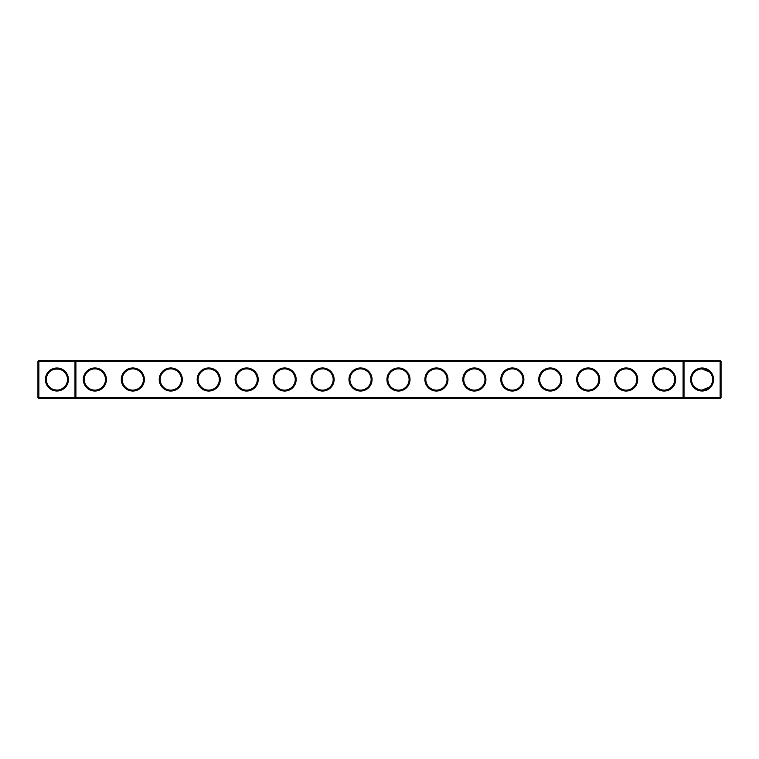 <?xml version="1.0" encoding="UTF-8"?>
<svg xmlns="http://www.w3.org/2000/svg" width="759" height="759" viewBox="0 0 759 759"><rect width="100%" height="100%" fill="white"/><g stroke="black" fill="none" stroke-linecap="round" stroke-linejoin="round"><path stroke-width="1.14" d="M49.43 372.005C51.83 368.077 62.058 368.106 64.42 372.005M74.989 360.525L38.861 360.525L38.861 397.564L74.989 397.564L74.989 361.436L37.95 361.436L37.95 397.564L38.861 397.564L38.861 398.475L74.989 398.475L74.989 397.564L683.1 397.564L683.1 361.436L75.9 361.436L75.9 397.564L74.989 398.475L684.011 398.475L683.1 397.564L684.011 397.564L684.011 361.436L683.1 361.436L684.011 360.525L684.011 361.436L720.139 361.436L720.139 397.564L684.011 397.564L684.011 398.475L720.139 398.475L721.05 397.564L721.05 361.436L720.139 361.436L720.139 360.525L74.989 360.525L74.989 361.436L75.9 361.436L74.989 360.525M56.925 390.098A10.598 10.598 0 0 1 47.751 374.206A10.598 10.598 0 0 1 66.099 374.206A10.598 10.598 0 0 1 56.925 390.098C53.424 389.794 50.929 388.76 49.43 386.995M64.42 386.995L61.432 389.092M720.139 360.525L721.05 361.436M38.861 360.525L37.95 361.436M56.925 391.008A11.508 11.508 0 0 1 46.963 373.751A11.508 11.508 0 0 1 66.887 373.751A11.508 11.508 0 0 1 56.925 391.008M94.875 391.037A11.537 11.537 0 0 0 104.865 373.732A11.537 11.537 0 0 0 84.885 373.732A11.537 11.537 0 0 0 94.875 391.037M132.825 391.037A11.537 11.537 0 0 0 142.815 373.732A11.537 11.537 0 0 0 122.835 373.732A11.537 11.537 0 0 0 132.825 391.037M170.775 391.037A11.537 11.537 0 0 0 180.765 373.732A11.537 11.537 0 0 0 160.785 373.732A11.537 11.537 0 0 0 170.775 391.037M208.725 391.037A11.537 11.537 0 0 0 218.715 373.732A11.537 11.537 0 0 0 198.735 373.732A11.537 11.537 0 0 0 208.725 391.037M246.675 391.037A11.537 11.537 0 0 0 256.665 373.732A11.537 11.537 0 0 0 236.685 373.732A11.537 11.537 0 0 0 246.675 391.037M284.625 391.037A11.537 11.537 0 0 0 294.615 373.732A11.537 11.537 0 0 0 274.635 373.732A11.537 11.537 0 0 0 284.625 391.037M322.575 391.037A11.537 11.537 0 0 0 332.565 373.732A11.537 11.537 0 0 0 312.585 373.732A11.537 11.537 0 0 0 322.575 391.037M360.525 391.037A11.537 11.537 0 0 0 370.515 373.732A11.537 11.537 0 0 0 350.535 373.732A11.537 11.537 0 0 0 360.525 391.037M398.475 391.037A11.537 11.537 0 0 0 408.465 373.732A11.537 11.537 0 0 0 388.485 373.732A11.537 11.537 0 0 0 398.475 391.037M436.425 391.037A11.537 11.537 0 0 0 446.415 373.732A11.537 11.537 0 0 0 426.435 373.732A11.537 11.537 0 0 0 436.425 391.037M474.375 391.037A11.537 11.537 0 0 0 484.365 373.732A11.537 11.537 0 0 0 464.385 373.732A11.537 11.537 0 0 0 474.375 391.037M512.325 391.037A11.537 11.537 0 0 0 522.315 373.732A11.537 11.537 0 0 0 502.335 373.732A11.537 11.537 0 0 0 512.325 391.037M550.275 391.037A11.537 11.537 0 0 0 560.265 373.732A11.537 11.537 0 0 0 540.285 373.732A11.537 11.537 0 0 0 550.275 391.037M588.225 391.037A11.537 11.537 0 0 0 598.215 373.732A11.537 11.537 0 0 0 578.235 373.732A11.537 11.537 0 0 0 588.225 391.037M626.175 391.037A11.537 11.537 0 0 0 636.165 373.732A11.537 11.537 0 0 0 616.185 373.732A11.537 11.537 0 0 0 626.175 391.037M664.125 391.037A11.537 11.537 0 0 0 674.115 373.732A11.537 11.537 0 0 0 654.135 373.732A11.537 11.537 0 0 0 664.125 391.037M702.075 391.008A11.508 11.508 0 0 0 712.037 373.751A11.508 11.508 0 0 0 692.113 373.751A11.508 11.508 0 0 0 702.075 391.008M708.764 371.284L707.122 370.183L708.764 371.284M707.103 370.174L706.278 369.775L707.103 370.174M705.652 369.529L703.716 369.035L705.652 369.529M702.682 368.921L708.28 370.914L702.682 368.921M702.075 368.902L709.57 372.005L708.28 370.914M704.95 369.301L702.749 368.921M699.105 369.329L696.914 370.24M696.126 370.734L694.978 371.635M706.012 369.661L705.31 369.415M94.875 390.126A10.626 10.626 0 0 0 104.078 374.187A10.626 10.626 0 0 0 85.672 374.187A10.626 10.626 0 0 0 94.875 390.126M132.825 390.126A10.626 10.626 0 0 0 142.028 374.187A10.626 10.626 0 0 0 123.622 374.187A10.626 10.626 0 0 0 132.825 390.126M170.775 390.126A10.626 10.626 0 0 0 179.978 374.187A10.626 10.626 0 0 0 161.572 374.187A10.626 10.626 0 0 0 170.775 390.126M208.725 390.126A10.626 10.626 0 0 0 217.928 374.187A10.626 10.626 0 0 0 199.522 374.187A10.626 10.626 0 0 0 208.725 390.126M246.675 390.126A10.626 10.626 0 0 0 255.878 374.187A10.626 10.626 0 0 0 237.472 374.187A10.626 10.626 0 0 0 246.675 390.126M284.625 390.126A10.626 10.626 0 0 0 293.828 374.187A10.626 10.626 0 0 0 275.422 374.187A10.626 10.626 0 0 0 284.625 390.126M322.575 390.126A10.626 10.626 0 0 0 331.778 374.187A10.626 10.626 0 0 0 313.372 374.187A10.626 10.626 0 0 0 322.575 390.126M360.525 390.126A10.626 10.626 0 0 0 369.728 374.187A10.626 10.626 0 0 0 351.322 374.187A10.626 10.626 0 0 0 360.525 390.126M398.475 390.126A10.626 10.626 0 0 0 407.678 374.187A10.626 10.626 0 0 0 389.272 374.187A10.626 10.626 0 0 0 398.475 390.126M436.425 390.126A10.626 10.626 0 0 0 445.628 374.187A10.626 10.626 0 0 0 427.222 374.187A10.626 10.626 0 0 0 436.425 390.126M474.375 390.126A10.626 10.626 0 0 0 483.578 374.187A10.626 10.626 0 0 0 465.172 374.187A10.626 10.626 0 0 0 474.375 390.126M512.325 390.126A10.626 10.626 0 0 0 521.528 374.187A10.626 10.626 0 0 0 503.122 374.187A10.626 10.626 0 0 0 512.325 390.126M550.275 390.126A10.626 10.626 0 0 0 559.478 374.187A10.626 10.626 0 0 0 541.072 374.187A10.626 10.626 0 0 0 550.275 390.126M588.225 390.126A10.626 10.626 0 0 0 597.428 374.187A10.626 10.626 0 0 0 579.022 374.187A10.626 10.626 0 0 0 588.225 390.126M626.175 390.126A10.626 10.626 0 0 0 635.378 374.187A10.626 10.626 0 0 0 616.972 374.187A10.626 10.626 0 0 0 626.175 390.126M664.125 390.126A10.626 10.626 0 0 0 673.328 374.187A10.626 10.626 0 0 0 654.922 374.187A10.626 10.626 0 0 0 664.125 390.126M720.139 398.475L720.139 397.564L721.05 397.564M702.075 390.098A10.598 10.598 0 0 0 711.249 374.206A10.598 10.598 0 0 0 692.901 374.206A10.598 10.598 0 0 0 702.075 390.098L709.57 386.995M37.95 397.564L38.861 398.475M695.358 387.697L696.876 388.731M699.03 389.652L700.434 389.965M694.58 386.995L697.568 389.092M63.642 387.697L62.134 388.731M59.97 389.652L58.566 389.965"/></g></svg>
